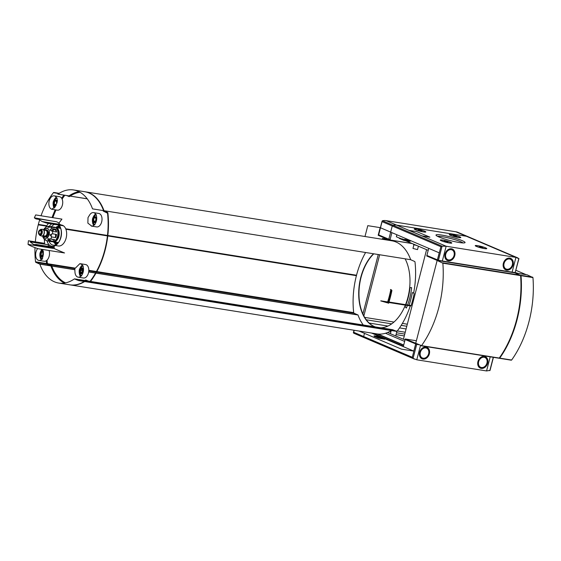 <?xml version="1.0" encoding="UTF-8"?>
<svg xmlns="http://www.w3.org/2000/svg" width="561" height="561" viewBox="0 0 561 561"><rect width="100%" height="100%" fill="white"/><g stroke="black" fill="none" stroke-linecap="round" stroke-linejoin="round"><path stroke-width="0.84" d="M60.279 227.373A8.261 5.091 -80.9 0 0 58.624 228.054M55.595 227.584A8.808 5.428 -80.9 0 1 56.934 226.735A8.808 5.428 -80.9 0 1 58.94 226.434L58.898 227.086L60.209 227.24L58.891 227.086A8.156 5.028 -80.9 0 0 58.87 227.086A8.156 5.028 -80.9 0 0 56.465 227.71M54.207 241.847A8.156 5.028 -80.9 0 0 54.901 242.527L54.62 243.144L56.065 244.407A9.825 6.059 -80.9 0 1 55.672 244.098L54.347 242.92A8.808 5.428 -80.9 0 0 54.62 243.144M59.214 225.803A9.825 6.059 -80.9 0 0 58.561 226.027L55.581 227.584A7.16 4.411 -80.9 0 1 55.834 227.612L55.56 227.577M54.564 242.752A9.825 6.059 -80.9 0 0 55.35 243.783M54.515 241.896A9.825 6.059 -80.9 0 0 54.775 242.422M54.831 242.527A9.825 6.059 -80.9 0 0 56.409 244.407M59.803 226.56A9.088 5.603 -80.9 0 0 58.73 226.96M55.202 242.001A9.088 5.603 -80.9 0 0 56.24 243.383M59.866 226.651A9.088 5.603 -80.9 0 0 58.856 227.079M55.469 242.043A9.088 5.603 -80.9 0 0 56.359 243.271M81.184 272.779L79.886 272.562L80.041 271.966L82.046 272.288M81.359 273.193L82.649 271.377L82.46 268.936L82.025 269.049L82.537 269.126M80.419 272.653L79.886 272.562M82.229 268.894L80.987 268.305L82.923 268.796M95.118 217.913L94.066 217.745L94.199 217.219L95.672 217.85L95.812 218.488L95.861 220.291L94.578 222.1M94.395 221.686L93.098 221.476L93.259 220.88L95.258 221.195M93.631 221.567L93.098 221.476M94.199 217.219L96.134 217.71M55.097 204.926L53.8 204.709L53.961 204.113L55.967 204.435M55.28 205.34L56.57 203.524L56.381 201.083L55.946 201.196L56.451 201.273M54.333 204.8L53.8 204.709M56.149 201.041L54.901 200.452L56.836 200.95M42.608 252.24L41.556 252.071L41.689 251.545L43.169 252.177L43.309 252.815L43.351 254.617L42.068 256.426M41.886 256.012L40.588 255.802L40.75 255.206L42.748 255.521M41.121 255.893L40.588 255.802M41.689 251.545L43.463 252.008M74.957 272.043L74.802 268.677L79.886 263.642L81.836 264.49A6.816 4.2 99.1 0 1 83.084 272.422A6.816 4.2 99.1 0 1 78.154 277.169A6.816 4.2 99.1 0 1 74.957 272.043M91.759 226.111L87.867 223.131L88.014 217.591L89.767 214.786A6.816 4.2 99.1 0 1 93.519 212.619A6.816 4.2 99.1 0 1 96.639 219.695A6.816 4.2 99.1 0 1 91.759 226.111M54.312 248.6L28.05 244.407A24.993 2.994 14.5 0 0 38.281 248.768L64.543 252.962A181.112 21.704 -165.5 0 1 54.312 248.6A181.112 132.915 -113.2 0 1 54.045 246.146M58.87 223.201A181.112 111.211 -28.4 0 1 61.941 219.12L35.673 214.919L34.347 217.815L51.949 221.006M57.418 200.985L55.181 206.883L51.654 209.253L50.546 208.531A6.816 4.2 99.1 0 1 49.214 200.908A6.816 4.2 99.1 0 1 54.221 195.859A6.816 4.2 99.1 0 1 57.418 200.985M42.994 249.519L42.608 258.242A6.816 4.2 99.1 0 1 38.856 260.409A6.816 4.2 99.1 0 1 35.995 251.994A6.816 4.2 99.1 0 1 37.664 248.558M63.035 225.739L46.851 223.152A24.993 2.994 14.5 0 1 42.208 221.56L59.866 224.386L63.035 225.739M28.05 244.407L28.415 240.746L44.607 243.334L44.319 239.554M48.407 223.397L45.609 227.345M34.347 217.815A24.993 2.994 14.5 0 0 36.051 218.937L39.838 219.54M36.276 244.491L53.933 247.317A13.064 8.05 99.1 0 1 51.759 247.436L33.716 244.554L36.276 244.491M33.716 244.554L30.119 241.868L47.783 244.687A13.064 8.05 99.1 0 0 49.733 246.644M84.886 191.764A47.145 29.06 99.1 0 1 85.111 191.792L391.788 240.795A47.145 29.06 99.1 0 1 410.687 259.708L414.67 261.489A0.912 0.561 99.1 0 1 415.007 262.078A65.889 40.616 99.1 0 1 413.625 293.101M410.259 305.934A65.889 40.616 99.1 0 1 397.139 331.158A0.912 0.561 99.1 0 1 396.683 331.397A0.912 0.561 99.1 0 1 396.599 331.369L89.76 282.295M388.997 302.014L411.094 305.542A68.498 42.222 99.1 0 0 414.088 293.964A0.68 0.421 99.1 0 0 413.85 293.2L412.37 292.562A65.889 40.616 99.1 0 1 409.102 305.226M387.644 301.916L380.8 300.822A65.889 40.616 99.1 0 1 380.765 300.92L387.953 302.989A75.314 46.43 99.1 0 0 391.255 290.212L391.915 290.493A76.45 47.124 99.1 0 1 388.605 303.27M375.365 326.937A40.785 25.14 99.1 0 1 374.475 326.593A40.785 25.14 99.1 0 1 358.97 294.259A40.785 25.14 99.1 0 1 373.773 253.81M416.381 340.751L405.273 338.977L403.303 346.621L413.801 351.102L401.431 349.124L359.075 331.053M412.118 243.502L388.682 239.757L378.184 235.283L380.162 227.64L367.792 225.662L364.987 236.518M411.627 287.681L409.993 287.66A40.897 25.21 99.1 0 1 405.891 304.714M406.409 307.933L405.07 306.678A40.897 25.21 99.1 0 0 405.694 305.205M375.099 326.895A40.785 25.14 99.1 0 1 374.208 326.551A40.785 25.14 99.1 0 1 358.703 294.216A40.785 25.14 99.1 0 1 373.507 253.768M405.112 258.817A40.785 25.14 99.1 0 1 405.554 304.658M405.351 305.149A40.785 25.14 99.1 0 1 380.814 327.813M395.491 330.899L392.721 329.714L90.531 281.433M391.354 330.541A47.145 29.06 99.1 0 1 376.908 333.9L70.23 284.897A47.145 29.06 99.1 0 1 70.013 284.862M363.276 325.008A47.145 29.06 99.1 0 1 358.009 314.994L95.98 273.123M356.551 275.507L356.403 275.675A65.889 40.616 99.1 0 0 353.689 312.624A0.912 0.561 99.1 0 0 354.026 313.213L358.009 314.994M107.796 235.753L356.516 275.234A65.889 40.616 99.1 0 1 365.597 252.506M405.624 304.672A40.897 25.21 99.1 0 0 409.726 287.618L411.627 287.639A43.961 27.096 99.1 0 1 407.595 304.981M407.412 305.479A43.961 27.096 99.1 0 1 406.339 308.08L405.07 306.678M405.428 305.163A40.897 25.21 99.1 0 1 404.811 306.636M515.931 270.311L526.197 274.687M380.162 227.64L390.659 232.114L388.682 239.757M512.116 272.134L515.931 257.394L518.925 258.712L515.194 272.52A14.768 1.767 14.5 0 1 512.116 272.134L442.334 260.984A14.768 1.767 14.5 0 1 438.45 260.255L426.879 255.451L428.716 248.355L439.214 252.829L437.236 260.472L426.739 255.991L428.716 248.355L390.659 232.114L392.244 225.978A0.912 0.708 -66.9 0 1 392.952 225.22A0.912 0.708 113.1 0 0 392.244 225.978L388.822 239.217L390.147 239.428L391.901 232.647M403.92 240.381L410.105 241.37L410.217 240.928L404.032 239.947L399.439 237.983L399.327 238.418L403.92 240.381L404.032 239.947M412.307 243.586L383.731 239.021L383.612 239.491M379.664 254.75L363.844 315.92M407.321 324.202L402.391 323.409M393.962 322.063L364.657 317.379M428.19 250.36L405.315 240.606M399.411 238.088L396.354 236.777L396.872 234.764M384.804 339.202L378.619 338.213L374.026 336.256L374.138 335.815L380.323 336.803L384.916 338.767L384.804 339.202M403.71 345.029L377.946 334.04M404.642 341.425L385.484 333.255M405.028 339.938L387.581 332.498M404.292 335.927L396.045 334.608L404.292 335.927M511.821 272.085L512.971 272.576M513.722 272.365L514.956 272.912M413.801 351.102L415.771 343.479M387.56 239.281L382.42 238.46L383.731 239.021M362.897 313.957L378.261 254.526M382.209 239.267L382.42 238.46M406.788 326.264L401.199 325.373M391.697 323.851L366.249 319.784M406.094 328.956L399.53 327.905M387.946 326.053L369.131 323.052M405.245 332.231L397.3 330.962M415.687 343.444L437.145 260.458L442.853 263.193A85.202 52.517 99.1 0 1 421.535 345.632L405.273 338.977M404.769 334.075L396.522 332.764M390.891 331.86L389.446 331.628M418.695 344.727A14.768 1.767 -165.5 0 1 416.711 344.328L405.133 339.524L403.303 346.621L384.909 338.774L378.731 337.778L378.619 338.213M378.731 337.778L374.138 335.815M381.866 337.792L377.967 337.392L375.344 336.27L381.838 337.897M378.773 337.519L379.58 337.434M407.693 240.459L407.805 240.024L407.153 239.743L407.034 240.178L407.693 240.459M404.909 239.386L407.153 239.743M405.82 239.849L407.034 240.178M403.668 239.638L405.785 239.982L405.898 239.54L402.651 239.358M402.321 239.217L402.735 239.035M401.494 238.86L402.405 238.895M514.037 272.499L516.597 272.905A6.248 3.85 99.1 0 1 517.607 273.319M418.394 246.237L417.517 249.617L412.973 248.439L413.843 245.059M391.445 290.023A73.042 45.027 99.1 0 0 391.473 289.897L390.449 289.455A0.68 0.421 99.1 0 1 390.68 290.219A68.498 42.222 99.1 0 1 387.686 301.804A0.68 0.421 99.1 0 1 387.139 302.232L387.265 302.253M387.693 302.47L387.139 302.232M391.592 290.219A74.178 45.729 99.1 0 0 391.62 290.093L390.961 289.813A73.042 45.027 99.1 0 1 387.658 302.589L387.84 302.667M391.739 290.423A75.314 46.43 99.1 0 0 391.767 290.296L391.108 290.016A74.178 45.729 99.1 0 1 387.805 302.786L387.988 302.87M411.094 305.542A0.68 0.421 99.1 0 1 410.547 305.976L388.85 302.505L410.61 305.99M85.111 191.792A47.145 29.06 99.1 0 1 104.009 210.705L410.687 259.708M397.139 331.158L90.468 282.155A0.912 0.561 99.1 0 1 90.005 282.393A0.912 0.561 99.1 0 1 89.921 282.365M84.676 281.538A47.145 29.06 99.1 0 1 70.23 284.897M107.453 235.704L65.819 229.049M60.658 228.222L58.821 227.927M80.027 192.262A46.577 28.709 99.1 0 0 69.424 196.553L68.982 196.483A46.577 28.709 99.1 0 1 79.851 192.164M103.105 210.557A46.577 28.709 99.1 0 1 103.308 211.132L107.537 213.18A65.321 40.266 99.1 0 1 89.823 281.671L85.482 280.065A46.577 28.709 99.1 0 1 84.83 280.514M69.424 196.553L68.898 196.518M68.982 196.483L66.598 195.551M47.047 260.129A65.321 40.266 99.1 0 0 47.362 263.439L51.486 265.367L46.921 263.368A65.321 40.266 99.1 0 1 46.64 260.486M52.418 217.598A65.321 40.266 99.1 0 1 55.588 209.877M61.906 198.643A65.321 40.266 99.1 0 1 64.389 195.2M52.86 217.668A65.321 40.266 99.1 0 1 56.03 209.947M62.11 199.064A65.321 40.266 99.1 0 1 64.831 195.27M51.486 265.367L51.044 265.297M65.349 282.912A46.577 28.709 99.1 0 1 51.149 265.423M65.553 282.87A46.577 28.709 99.1 0 1 51.591 265.493M86.008 280.107L85.63 280.044M89.795 281.706L86.071 280.114M57.958 194.127L69.003 195.887L57.958 194.127A47.145 29.06 99.1 0 1 73.624 189.962L84.669 191.722A47.145 29.06 99.1 0 1 103.568 210.634L107.551 212.416A0.912 0.561 99.1 0 1 107.887 213.005A65.889 40.616 99.1 0 1 90.026 282.085A0.912 0.561 99.1 0 1 89.564 282.323A0.912 0.561 99.1 0 1 89.48 282.295L78.442 280.535L74.417 278.901A47.145 29.06 99.1 0 1 58.751 283.067A47.145 29.06 99.1 0 1 39.852 264.154L35.869 262.373A0.912 0.561 99.1 0 1 35.532 261.791A65.889 40.616 99.1 0 1 34.985 247.604M88.372 281.825L85.602 280.64L74.564 278.88M85.538 280.633L74.529 278.873M84.234 281.468A47.145 29.06 99.1 0 1 69.788 284.827L58.751 283.067M64.41 283.081A47.145 29.06 99.1 0 1 50.89 265.921L39.852 264.154M46.297 260.739A65.889 40.616 99.1 0 0 46.57 263.551A0.912 0.561 99.1 0 0 46.907 264.133L50.89 265.921M52.061 217.542A65.889 40.616 99.1 0 1 55.209 209.821M61.682 198.257A65.889 40.616 99.1 0 1 63.926 195.13M69.003 195.887A47.145 29.06 99.1 0 1 79.01 191.715M41.016 215.775A65.889 40.616 99.1 0 1 53.393 192.704A0.912 0.561 99.1 0 1 53.856 192.465A0.912 0.561 99.1 0 1 53.94 192.493L59.171 193.328L53.856 192.465M35.336 241.854A65.889 40.616 99.1 0 1 38.246 224.835L38.358 224.4A65.889 40.616 99.1 0 1 39.761 219.526M38.414 224.666L46.577 225.971M90.026 282.085L78.982 280.325A0.912 0.561 99.1 0 1 78.519 280.556A0.912 0.561 99.1 0 1 78.442 280.535M73.624 189.962A47.145 29.06 99.1 0 1 92.53 208.874L103.568 210.634M42.208 221.56L37.839 218.755L55.883 221.637A13.064 8.05 99.1 0 1 59.866 224.386M37.839 218.755L36.051 218.937M46.963 240.886A11.9 7.335 -80.9 0 0 58.323 242.759A11.9 7.335 -80.9 0 0 60.665 228.131A11.9 7.335 -80.9 0 0 59.214 225.129M51.633 223.916A11.9 7.335 -80.9 0 0 49.291 226.356M43.428 251.637A3.184 1.964 -80.9 0 0 40.041 253.2A3.184 1.964 -80.9 0 0 40.757 256.84A3.184 1.964 -80.9 0 0 43.288 255.851M41.802 250.886A5.112 3.149 -80.9 0 0 40.869 253.039A5.112 3.149 -80.9 0 0 40.616 255.395M40.651 255.872A5.112 3.149 -80.9 0 0 40.841 256.903M41.71 252.092A6.529 4.025 -80.9 0 0 41.465 252.913A6.529 4.025 -80.9 0 0 41.128 255.262M41.135 255.998A6.529 4.025 -80.9 0 0 41.262 257.099M41.724 258.705A6.529 4.025 -80.9 0 0 41.921 259.112M42.257 250.83A6.529 4.025 -80.9 0 0 41.921 251.545M38.856 260.409L44.158 261.251A6.816 4.2 -80.9 0 0 48.597 257.85A6.816 4.2 -80.9 0 0 49.024 250.487M92.551 218.874A3.184 1.964 -80.9 0 0 94.62 222.696A3.184 1.964 -80.9 0 0 95.987 217.402A3.184 1.964 -80.9 0 0 92.551 218.874M94.311 216.56A5.112 3.149 -80.9 0 0 93.378 218.713A5.112 3.149 -80.9 0 0 93.119 221.069M93.154 221.546A5.112 3.149 -80.9 0 0 93.35 222.577M94.22 217.766A6.529 4.025 -80.9 0 0 93.968 218.587A6.529 4.025 -80.9 0 0 93.638 220.936M93.645 221.672A6.529 4.025 -80.9 0 0 93.764 222.773M94.234 224.379A6.529 4.025 -80.9 0 0 94.43 224.786M94.767 216.504A6.529 4.025 -80.9 0 0 94.43 217.219M91.261 226.062L96.667 226.925A6.816 4.2 -80.9 0 0 101.892 220.859A6.816 4.2 -80.9 0 0 98.82 213.468L93.519 212.619M55.827 201.147L54.768 200.978L54.901 200.452M57.082 202.675A3.184 1.964 -80.9 0 0 55.574 199.751A3.184 1.964 -80.9 0 0 53.253 202.114A3.184 1.964 -80.9 0 0 53.751 205.536A3.184 1.964 -80.9 0 0 56.058 205.389M55.013 199.8A5.112 3.149 -80.9 0 0 54.08 201.946A5.112 3.149 -80.9 0 0 53.828 204.302M53.863 204.786A5.112 3.149 -80.9 0 0 54.052 205.817M54.922 201.006A6.529 4.025 -80.9 0 0 54.676 201.827A6.529 4.025 -80.9 0 0 54.34 204.176M54.354 204.912A6.529 4.025 -80.9 0 0 54.473 206.013M55.476 199.744A6.529 4.025 -80.9 0 0 55.132 200.459M51.654 209.253L57.369 210.165A6.816 4.2 -80.9 0 0 62.594 204.099A6.816 4.2 -80.9 0 0 59.522 196.701L54.221 195.859M81.906 269L80.854 268.831L80.987 268.305M79.339 269.967A3.184 1.964 -80.9 0 0 81.408 273.789A3.184 1.964 -80.9 0 0 82.776 268.495A3.184 1.964 -80.9 0 0 79.339 269.967M81.1 267.653A5.112 3.149 -80.9 0 0 80.167 269.799A5.112 3.149 -80.9 0 0 79.907 272.155M79.943 272.632A5.112 3.149 -80.9 0 0 80.139 273.67M81.008 268.859A6.529 4.025 -80.9 0 0 80.756 269.673A6.529 4.025 -80.9 0 0 80.426 272.029M80.433 272.765A6.529 4.025 -80.9 0 0 80.553 273.866M81.022 275.472A6.529 4.025 -80.9 0 0 81.219 275.879M81.555 267.597A6.529 4.025 -80.9 0 0 81.219 268.305M78.154 277.169L83.456 278.018A6.816 4.2 -80.9 0 0 88.68 271.945A6.816 4.2 -80.9 0 0 85.609 264.554L79.886 263.642M54.887 243.397A10.582 6.522 -80.9 0 0 55.897 244.687M55.469 245.515L58.337 245.977A10.582 6.522 -80.9 0 0 66.45 236.553A10.582 6.522 -80.9 0 0 61.675 225.073L61.366 225.024M58.961 225.536A10.582 6.522 -80.9 0 0 57.594 226.448M55.742 234.309A7.16 4.411 -80.9 0 0 55.539 237.485M55.995 239.68A7.16 4.411 -80.9 0 0 56.233 240.269M57.895 229.842A7.16 4.411 -80.9 0 0 57.488 230.326M49.059 241.237A10.582 6.522 -80.9 0 0 53.183 245.15A10.582 6.522 -80.9 0 0 58.589 242.359M58.323 242.759L58.856 242.008A10.582 6.522 -80.9 0 0 60.932 229.007L60.665 228.131M60.791 228.586A10.582 6.522 -80.9 0 0 58.288 224.982M54.613 224.393A10.582 6.522 -80.9 0 0 51.388 226.686M56.542 243.229L56.254 243.846L56.542 243.229A8.156 5.028 -80.9 0 0 57.993 243.074M51.346 234.021A5.112 3.149 -80.9 0 0 51.36 236.826M52.664 239.245A5.112 3.149 -80.9 0 0 53.078 239.505M54.662 229.582A5.112 3.149 -80.9 0 0 52.362 231.328M50.069 234.898L51.745 236.959L55.714 237.598A7.384 4.551 99.1 0 0 56.535 234.435L52.559 233.797L50.069 234.898A5.112 3.149 -80.9 0 0 50.083 234.94M51.514 239.063A5.112 3.149 -80.9 0 0 52.489 239.498A5.112 3.149 -80.9 0 0 53.547 239.386M55.497 237.562A5.112 3.149 -80.9 0 0 56.472 234.421M56.303 231.966A5.112 3.149 -80.9 0 0 54.101 229.407A5.112 3.149 -80.9 0 0 51.346 230.943M49.375 231.532A7.384 4.551 -80.9 0 0 49.031 232.633A7.384 4.551 -80.9 0 0 48.66 236.006M49.158 238.762A7.384 4.551 -80.9 0 0 49.852 240.157M45.729 240.192L44.908 239.365L47.152 240.928L51.128 241.567A7.384 4.551 99.1 0 1 50.806 241.532L52.131 241.742A7.384 4.551 -80.9 0 0 57.79 235.171A7.384 4.551 -80.9 0 0 54.459 227.163L53.134 226.946A7.384 4.551 99.1 0 1 54.712 227.724L50.735 227.093L48.015 227.352L48.681 226.265L46.247 226.868L45.013 228.025L45.357 228.292M53.786 227.135A7.384 4.551 -80.9 0 0 52.72 227.408M50.756 229.007A7.384 4.551 -80.9 0 0 50.469 229.393M48.197 238.706L47.853 239.238M47.994 237.079L46.822 236.384M45.939 236.244L44.705 236.048M43.821 235.908L43.407 235.837A7.384 4.551 -80.9 0 1 43.393 235.746M48.309 232.002L47.902 230.837M47.019 230.69L46.268 230.571M48.008 228.713L45.974 228.39M49.943 227.051L47.987 226.742M53.134 226.946A7.384 4.551 99.1 0 0 52.804 226.917L48.835 226.279A7.384 4.551 -80.9 0 0 48.4 226.293M55.791 229.197L51.815 228.558L50.111 230.199L52.58 231.37L56.556 232.009A7.384 4.551 99.1 0 0 55.791 229.197M54.606 239.554L47.916 238.698L48.709 240.585L52.685 241.216A7.384 4.551 99.1 0 0 54.606 239.554M44.908 239.365L45.252 240.115A7.384 4.551 -80.9 0 1 44.719 239.54M44.726 239.933L43.057 237.52L42.622 235.886M44.635 235.943A3.408 2.104 -80.9 0 0 45.259 236.539M43.751 235.802A3.408 2.104 -80.9 0 0 44.803 236.546L45.686 236.686A3.408 2.104 -80.9 0 0 48.302 233.656A3.408 2.104 -80.9 0 0 46.766 229.954L45.883 229.814A3.408 2.104 -80.9 0 0 44.642 230.192M46.311 229.961A3.408 2.104 -80.9 0 0 45.525 230.333M44.803 236.546A3.408 2.104 -80.9 0 0 47.419 233.516A3.408 2.104 -80.9 0 0 45.883 229.814M42.952 235.676L44.894 235.985A2.84 1.753 -80.9 0 0 47.075 233.46A2.84 1.753 -80.9 0 0 45.792 230.375L43.849 230.066M40.189 234.084A3.408 2.104 -80.9 0 0 40.336 234.645M41.626 236.034A3.408 2.104 -80.9 0 0 41.717 236.055A3.408 2.104 -80.9 0 0 44.326 233.018A3.408 2.104 -80.9 0 0 42.79 229.323A3.408 2.104 -80.9 0 0 42.699 229.309M41.037 230.227A3.408 2.104 -80.9 0 0 40.722 230.718M40.013 234.056A3.408 2.104 -80.9 0 0 40.189 234.708M39.684 235.318L41.255 235.95A3.408 2.104 -80.9 0 0 41.535 236.027A3.408 2.104 -80.9 0 0 44.151 232.99A3.408 2.104 -80.9 0 0 42.615 229.295A3.408 2.104 -80.9 0 0 42.32 229.281L40.63 229.386L38.506 231.651L39.684 235.318A3.029 1.865 -80.9 0 0 42.25 232.689A3.029 1.865 -80.9 0 0 40.63 229.386M40.925 230.122A3.408 2.104 -80.9 0 0 40.546 230.69M39.06 231.917A1.704 1.052 -80.9 0 0 39.775 234.014A1.704 1.052 -80.9 0 0 41.079 232.499A1.704 1.052 -80.9 0 0 40.315 230.655A1.704 1.052 -80.9 0 0 39.06 231.917M46.654 234.75A1.704 1.052 -80.9 0 0 47.082 232.1M50.778 240.914L50.413 240.248L47.923 239.849M47.797 237.317L43.492 236.63M47.545 228.432L46.5 228.264M510.201 272.134A6.248 3.85 99.1 0 1 511.295 272.057A6.248 3.85 99.1 0 1 512.312 272.471M420.484 345.485L416.781 359.797L486.562 370.947L490.055 370.351L493.421 357.336M363.935 337.442A14.768 11.493 113.1 0 0 365.12 338.052A14.768 11.493 -66.9 0 1 363.935 337.442A0.912 0.708 -66.9 0 1 363.654 336.53A0.912 0.708 113.1 0 0 363.935 337.442L413.071 358.402L412.293 357.273L363.654 336.53L364.475 333.36L363.654 336.53L353.682 332.273L353.367 332.701L363.935 337.442M403.408 346.193L373.205 333.311M380.267 336.796L371.438 333.031M377.174 333.942L403.654 345.239M416.83 343.928L415.743 343.577M416.781 359.797L413.071 358.402L416.711 344.328M426.051 347.063A6.248 4.86 -66.9 0 1 426.949 347.322A6.248 4.86 -66.9 0 1 428.969 354.98A6.248 4.86 -66.9 0 1 422.047 358.816A6.248 4.86 -66.9 0 1 419.81 351.726A6.248 4.86 -66.9 0 1 426.051 347.063M484.346 356.382A6.248 4.86 -66.9 0 1 485.244 356.642A6.248 4.86 -66.9 0 1 487.271 364.292A6.248 4.86 -66.9 0 1 480.342 368.135A6.248 4.86 -66.9 0 1 478.105 361.039A6.248 4.86 -66.9 0 1 484.346 356.382M414.502 359.117L354.622 333.578A14.768 11.493 -66.9 0 1 353.626 333.08L353.458 332.975M476.626 245.543A5.961 0.715 14.5 0 0 475.251 245.739A5.961 0.715 14.5 0 0 480.826 247.829A5.961 0.715 14.5 0 0 486.717 248.705A5.961 0.715 14.5 0 0 485.609 247.864M441.654 239.954A5.961 0.715 14.5 0 0 440.273 240.15A5.961 0.715 14.5 0 0 445.848 242.24A5.961 0.715 14.5 0 0 451.738 243.116A5.961 0.715 14.5 0 0 450.63 242.275M450.644 234.456A5.961 0.715 14.5 0 0 449.27 234.652A5.961 0.715 14.5 0 0 454.845 236.749A5.961 0.715 14.5 0 0 460.735 237.619A5.961 0.715 14.5 0 0 459.627 236.777M415.666 228.867A5.961 0.715 14.5 0 0 414.291 229.063A5.961 0.715 14.5 0 0 419.866 231.16A5.961 0.715 14.5 0 0 425.757 232.03A5.961 0.715 14.5 0 0 424.649 231.188M382.399 220.761L382.076 221.637L382.399 220.761A0.912 0.708 -66.9 0 1 382.455 220.739A14.768 11.493 -66.9 0 1 386.108 220.634L396.606 225.108A14.768 11.493 113.1 0 0 392.952 225.22A14.768 11.493 -66.9 0 1 396.606 225.108L466.387 236.258L396.606 225.108L421.872 235.886L429.887 237.184M517.894 257.934L468.512 236.868A14.768 11.493 113.1 0 0 466.387 236.258A14.768 11.493 -66.9 0 1 468.512 236.868A14.768 11.493 -66.9 0 1 469.697 237.485M437.461 259.96L440.883 246.721L442.089 246.181L446.149 246.244L421.872 235.886L429.831 237.1L416.599 231.574L409.313 230.438L421.886 235.83M506.653 270.122A6.248 4.86 -66.9 0 1 505.756 269.862A6.248 4.86 -66.9 0 1 503.736 262.211A6.248 4.86 -66.9 0 1 510.657 258.369A6.248 4.86 -66.9 0 1 512.894 265.465A6.248 4.86 -66.9 0 1 506.653 270.122M448.358 260.809A6.248 4.86 -66.9 0 1 447.461 260.549A6.248 4.86 -66.9 0 1 445.441 252.892A6.248 4.86 -66.9 0 1 452.362 249.056A6.248 4.86 -66.9 0 1 454.599 256.153A6.248 4.86 -66.9 0 1 448.358 260.809M386.108 220.634L455.89 231.784L515.931 257.394L446.149 246.244L442.334 260.984M441.851 235.101A15.021 1.802 14.5 0 0 436.037 235.276A15.021 1.802 14.5 0 0 450.076 240.543A15.021 1.802 14.5 0 0 464.908 242.745A15.021 1.802 14.5 0 0 458.028 239.119A15.021 1.802 14.5 0 0 441.851 235.101M463.07 242.934A13.695 1.641 14.5 0 0 442.285 236.693A13.695 1.641 14.5 0 0 437.552 236.335M418.31 229.87L421.514 230.936M418.92 229.926L421.949 230.929L418.92 229.926M416.781 229.007A5.68 0.68 14.5 0 0 414.558 228.986A5.68 0.68 14.5 0 0 419.887 231.069A5.68 0.68 14.5 0 0 425.561 231.833A5.68 0.68 14.5 0 0 422.608 230.438A5.68 0.68 14.5 0 0 416.781 229.007M413.576 244.126L413.506 244.498L417.468 245.788M453.288 235.459L456.493 236.525M453.898 235.515L456.927 236.518L453.898 235.515M451.759 234.603A5.68 0.68 14.5 0 0 449.536 234.575A5.68 0.68 14.5 0 0 454.866 236.658A5.68 0.68 14.5 0 0 460.539 237.422A5.68 0.68 14.5 0 0 457.587 236.027A5.68 0.68 14.5 0 0 451.759 234.603M444.291 240.957L447.503 242.022M444.908 241.013L447.93 242.008L444.908 241.013M442.762 240.094A5.68 0.68 14.5 0 0 440.546 240.073A5.68 0.68 14.5 0 0 445.876 242.156A5.68 0.68 14.5 0 0 451.542 242.913A5.68 0.68 14.5 0 0 448.59 241.518A5.68 0.68 14.5 0 0 442.762 240.094M479.269 246.545L482.481 247.611M479.886 246.602L482.909 247.597L479.886 246.602M477.741 245.683A5.68 0.68 14.5 0 0 475.525 245.662A5.68 0.68 14.5 0 0 480.854 247.745A5.68 0.68 14.5 0 0 486.52 248.502A5.68 0.68 14.5 0 0 483.568 247.106A5.68 0.68 14.5 0 0 477.741 245.683M445.707 241.651L445.827 241.195M419.726 230.564L419.838 230.115M454.705 236.153L454.817 235.704M480.686 247.24L480.805 246.784M440.883 246.721L382.076 221.637L378.654 234.877L388.822 239.217M455.89 231.784A14.768 11.493 -66.9 0 1 458.014 232.394L468.512 236.868M437.145 260.458L514.879 272.877L520.587 275.612A85.202 52.517 99.1 0 1 499.262 358.058L421.283 345.8M515.293 273.053L521.029 275.682A85.202 52.517 99.1 0 1 499.704 358.128L499.129 358.184M499.458 358.29L511.632 360.029A85.202 52.517 99.1 0 0 532.95 277.59L527.242 274.855L515.321 272.948M520.531 275.781L520.748 276.173A85.202 52.517 99.1 0 1 499.711 357.518L499.655 357.511M53.337 241.693A8.808 5.428 -80.9 0 0 54.347 242.92L53.33 241.693M379.517 337L379.404 337.434M98.701 200.635L98.259 200.565M87.214 198.797L70.132 196.07M88.301 281.068L90.076 281.356L88.315 281.075M95.573 273.06L88.68 271.959M82.705 271.005L80.553 270.654M74.718 269.729L51.801 266.061M357.904 314.861L96.036 273.018M95.629 272.955L88.694 271.847M82.705 270.893L80.574 270.549M74.725 269.617L51.752 265.942M354.026 313.213L96.569 272.071M96.162 272.008L88.799 270.83M82.614 269.841L80.791 269.553M74.809 268.593L49.62 264.568M353.689 312.624L96.829 271.58M96.436 271.517L88.813 270.304M82.579 269.308L80.945 269.042M74.901 268.081L47.629 263.719M356.403 275.675L107.775 235.943M107.431 235.893L65.896 229.253M356.516 275.234L107.824 235.501M107.481 235.445L65.7 228.769M60.546 227.941L59.193 227.724M87.257 198.846L70.083 196.105L87.257 198.853M47.362 263.439L46.921 263.368M47.489 263.663L47.047 263.593M58.8 193.566L53.393 192.704M46.745 225.739L38.358 224.4M46.458 226.146L38.246 224.835M46.57 263.551L35.532 261.791M46.907 264.133L35.869 262.373M50.785 265.788L39.747 264.028M39.943 255.83A6.192 3.815 -80.9 0 0 41.374 259.617M42.012 249.365A6.192 3.815 -80.9 0 0 40.616 251.637M40.006 256.075A6.529 4.025 -80.9 0 0 41.276 259.694M41.977 249.357A6.529 4.025 -80.9 0 0 40.75 251.419M92.453 221.504A6.192 3.815 -80.9 0 0 93.883 225.291M95.665 214.155A6.192 3.815 -80.9 0 0 93.126 217.31M92.516 221.749A6.529 4.025 -80.9 0 0 93.785 225.368M95.594 214.05A6.529 4.025 -80.9 0 0 93.259 217.093M53.162 204.737A6.192 3.815 -80.9 0 0 54.207 208.068M56.366 197.388A6.192 3.815 -80.9 0 0 53.828 200.543M53.218 204.989A6.529 4.025 -80.9 0 0 54.144 208.124M56.296 197.283A6.529 4.025 -80.9 0 0 53.961 200.326M79.241 272.59A6.192 3.815 -80.9 0 0 80.672 276.377M82.453 265.241A6.192 3.815 -80.9 0 0 79.914 268.396M79.304 272.842A6.529 4.025 -80.9 0 0 80.574 276.454M82.383 265.136A6.529 4.025 -80.9 0 0 80.048 268.179M42.264 256.279L41.879 256.216M43.169 256.054L42.496 255.949M55.476 205.186L55.09 205.123M56.268 204.947L55.707 204.863M56.984 203.04L56.612 202.977M57.054 201.813L56.521 201.729M94.774 221.953L94.388 221.89M95.679 221.728L95.005 221.623M96.127 220.768L95.665 220.697M96.345 219.807L95.91 219.744M96.352 218.573L95.812 218.488M81.562 273.039L81.17 272.976M82.46 272.821L81.794 272.709M82.916 271.861L82.453 271.783M83.133 270.9L82.698 270.83M83.133 269.666L82.6 269.582M56.254 243.846A8.808 5.428 -80.9 0 0 57.18 243.853M58.463 242.527L53.302 241.686A7.16 4.411 -80.9 0 0 53.576 241.742A7.16 4.411 -80.9 0 0 59.059 235.375A7.16 4.411 -80.9 0 0 55.834 227.612L60.721 228.39M54.108 241.377A6.816 4.2 -80.9 0 0 58.589 235.297A6.816 4.2 -80.9 0 0 56.226 228.124M44.733 229.253A7.384 4.551 -80.9 0 0 44.291 230.136M51.815 228.558A7.384 4.551 -80.9 0 0 50.735 227.093M52.559 233.797A7.384 4.551 -80.9 0 0 52.58 231.37M50.63 238.923A7.384 4.551 -80.9 0 0 51.745 236.959M47.152 240.928A7.384 4.551 -80.9 0 0 48.709 240.585M43.19 235.711A5.112 3.149 -80.9 0 0 47.671 237.443A5.112 3.149 -80.9 0 0 48.884 229.856A5.112 3.149 -80.9 0 0 44.088 230.108M38.821 231.139A3.029 1.865 -80.9 0 0 38.66 231.644A3.029 1.865 -80.9 0 0 38.513 233.088M38.618 231.728A2.468 1.522 -80.9 0 0 40.224 234.694A2.468 1.522 -80.9 0 0 41.29 230.585A2.468 1.522 -80.9 0 0 38.618 231.728M415.715 344.033L412.293 357.273M490.216 356.824L486.562 370.947M493.266 357.308L489.816 370.667M354.201 330.275L353.682 332.273M480.083 368.009A6.248 4.86 113.1 0 0 480.714 368.17M481.471 367.518A5.337 4.158 113.1 0 0 487.053 360.393A5.337 4.158 113.1 0 0 479.865 359.243A5.337 4.158 113.1 0 0 481.471 367.518M421.788 358.696A6.248 4.86 113.1 0 0 422.419 358.851M423.169 358.206A5.337 4.158 113.1 0 0 428.758 351.081A5.337 4.158 113.1 0 0 421.563 349.931A5.337 4.158 113.1 0 0 423.169 358.206M438.45 260.255L442.089 246.181L382.455 220.739M515.194 272.52L518.834 258.446M451.24 249.673A5.337 4.158 113.1 0 0 445.651 256.791A5.337 4.158 113.1 0 0 452.846 257.941A5.337 4.158 113.1 0 0 451.24 249.673M509.535 258.986A5.337 4.158 113.1 0 0 503.953 266.11A5.337 4.158 113.1 0 0 511.141 267.26A5.337 4.158 113.1 0 0 509.535 258.986M520.37 275.22L442.643 262.8M520.587 275.612L442.853 263.193M499.262 358.058L421.535 345.632M532.74 277.197L520.811 275.297M532.95 277.59L521.029 275.682M511.632 360.029L499.704 358.128M426.591 249.68L403.429 339.258M396.683 331.397L90.005 282.393M392.693 329.707L90.531 281.426M69.305 196.588L68.863 196.518M86.036 280.107L85.595 280.037M68.891 195.922L57.846 194.155M89.564 282.323L78.519 280.556M42.412 259.147C39.726 256.686 39.887 257.429 40.006 253.116L41.535 250.479L42.994 249.533M41.233 259.722L40.28 258.011L39.852 255.255M41.879 249.343L40.35 252.148M94.921 224.821C92.235 222.359 92.397 223.103 92.516 218.783C93.196 216.595 94.521 215.305 96.499 214.926M93.743 225.396L92.789 223.685L92.362 220.929M95.566 214.007L92.86 217.822M54.747 207.465L53.302 205.277L53.218 202.023C53.898 199.828 55.23 198.545 57.201 198.159M54.101 208.173L53.064 204.169M56.268 197.248L53.561 201.055M81.71 275.907C79.024 273.452 79.185 274.189 79.304 269.876C79.985 267.681 81.31 266.398 83.287 266.012M80.532 276.489L79.578 274.771L79.15 272.022M82.355 265.101L79.648 268.908M43.442 251.791L41.823 251.531M41.893 256.118L40.806 255.949M42.51 255.928L41.647 255.788M42.755 256.573L41.963 256.447M43.47 252.106L43.029 252.036M56.731 200.712L55.034 200.438M55.104 205.031L54.024 204.856M55.721 204.835L54.859 204.695M55.967 205.487L55.174 205.361M56.871 201.048L56.247 200.95M96.029 217.472L94.332 217.205M94.402 221.791L93.315 221.623M95.019 221.602L94.157 221.462M95.265 222.247L94.472 222.121M96.169 217.815L95.538 217.71M82.811 268.565L81.121 268.291M81.184 272.884L80.104 272.709M81.808 272.688L80.945 272.548M82.053 273.333L81.254 273.207M82.958 268.901L82.327 268.803M58.035 243.032L56.528 243.229M44.733 228.096L43.604 229.765M41.402 230.823L40.315 230.655M40.862 234.189L39.775 234.014M511.295 272.057L512.046 272.176M391.206 330.632L390.414 333.704M396.886 331.369L395.694 335.962M354.005 330.24L353.367 332.701M484.725 356.417L487.446 360.12C488.456 362.048 485.875 368.682 480.798 368.191L479.816 367.911M426.423 347.098L429.144 350.807C430.161 352.736 427.58 359.37 422.503 358.879L421.521 358.591M413.906 245.164L413.506 244.498M446.935 260.325C449.978 261.174 452.348 259.911 454.059 256.538C455.28 252.99 454.536 250.423 451.836 248.832M505.23 269.638C508.273 270.486 510.65 269.224 512.354 265.851C513.574 262.303 512.831 259.736 510.138 258.144M380.372 227.731L382.083 221.125M498.96 358.22L421.234 345.8M511.33 360.197L499.402 358.29"/></g></svg>

